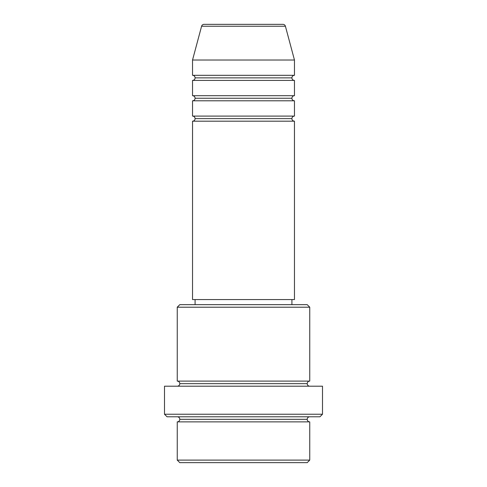 <?xml version="1.0" encoding="UTF-8"?>
<svg xmlns="http://www.w3.org/2000/svg" width="487" height="487" viewBox="0 0 487 487"><rect width="100%" height="100%" fill="white"/><g stroke="black" fill="none" stroke-linecap="round" stroke-linejoin="round"><path stroke-width="0.73" d="M282.953 24.35L204.047 24.35A2.551 2.551 0 0 0 201.588 26.237L285.412 26.237A2.551 2.551 0 0 0 282.953 24.35L204.047 24.35A2.551 2.551 0 0 0 201.588 26.237L192.535 60.023L294.465 60.023L285.412 26.237L201.588 26.237L192.535 60.023L192.535 75.315A2.551 2.551 0 0 1 195.086 77.865A2.551 2.551 0 0 1 192.548 80.41L192.535 95.702A2.551 2.551 0 0 1 195.086 98.252A2.551 2.551 0 0 1 192.548 100.797L192.535 116.089A2.551 2.551 0 0 1 195.086 118.633A2.551 2.551 0 0 1 192.548 121.184L192.535 299.56L294.465 299.56L294.465 121.184A2.551 2.551 0 0 1 291.914 118.633A2.551 2.551 0 0 1 294.465 116.089L294.465 100.797A2.551 2.551 0 0 1 291.914 98.252A2.551 2.551 0 0 1 294.465 95.702L294.465 80.41A2.551 2.551 0 0 1 291.914 77.865A2.551 2.551 0 0 1 294.465 75.315L294.465 60.023L192.535 60.023L192.535 75.315L294.465 75.315A2.551 2.551 0 0 0 291.914 77.865L195.086 77.865A2.551 2.551 0 0 0 192.535 75.315L294.465 75.315L294.465 60.023L285.412 26.237A2.551 2.551 0 0 0 282.953 24.35M177.244 460.099L179.794 462.65L307.206 462.65L309.756 460.099L177.244 460.099L309.756 460.099L309.756 421.876A2.551 2.551 0 0 1 307.206 419.331A2.551 2.551 0 0 1 309.756 416.781A2.551 2.551 0 0 0 307.206 419.331L179.794 419.331A2.551 2.551 0 0 1 177.244 421.876L177.244 460.099L177.244 421.876A2.551 2.551 0 0 0 179.794 419.331A2.551 2.551 0 0 0 177.244 416.781A2.551 2.551 0 0 1 179.794 419.331L307.206 419.331A2.551 2.551 0 0 0 309.756 421.876L177.244 421.876L309.756 421.876L309.756 460.099L307.206 462.65L179.794 462.65L177.244 460.099M309.756 307.206L307.206 304.661L179.794 304.661L177.244 307.206L309.756 307.206L177.244 307.206L177.244 381.108A2.551 2.551 0 0 1 179.794 383.653A2.551 2.551 0 0 1 177.244 386.203A2.551 2.551 0 0 0 179.794 383.653L307.206 383.653A2.551 2.551 0 0 1 309.756 381.108L309.756 307.206L309.756 381.108A2.551 2.551 0 0 0 307.206 383.653A2.551 2.551 0 0 0 309.756 386.203A2.551 2.551 0 0 1 307.206 383.653L179.794 383.653A2.551 2.551 0 0 0 177.244 381.108L309.756 381.108L177.244 381.108L177.244 307.206L179.794 304.661L307.206 304.661L309.756 307.206M164.503 414.236L167.053 416.781L319.947 416.781L322.497 414.236L164.503 414.236L322.497 414.236L322.497 386.203L164.503 386.203L164.503 414.236L164.503 386.203L322.497 386.203L322.497 414.236L319.947 416.781L167.053 416.781L164.503 414.236M192.535 116.089L294.465 116.089A2.551 2.551 0 0 0 291.914 118.633L195.086 118.633A2.551 2.551 0 0 0 192.535 116.089L192.535 100.797A2.551 2.551 0 0 0 195.086 98.252A2.551 2.551 0 0 0 192.535 95.702L294.465 95.702A2.551 2.551 0 0 0 291.914 98.252L195.086 98.252L291.914 98.252A2.551 2.551 0 0 0 294.452 100.797L192.535 100.797L294.465 100.797L294.465 116.089L192.535 116.089M294.465 121.184L192.535 121.184A2.551 2.551 0 0 0 195.086 118.633L291.914 118.633A2.551 2.551 0 0 0 294.452 121.184L294.465 299.56L192.535 299.56L192.535 121.184L294.465 121.184M291.914 304.661L291.914 299.56L291.914 304.661M195.086 299.56L195.086 304.661L195.086 299.56M294.465 80.41L192.535 80.41A2.551 2.551 0 0 0 195.086 77.865L291.914 77.865A2.551 2.551 0 0 0 294.452 80.41L294.465 95.702L192.535 95.702L192.535 80.41L294.465 80.41"/></g></svg>
